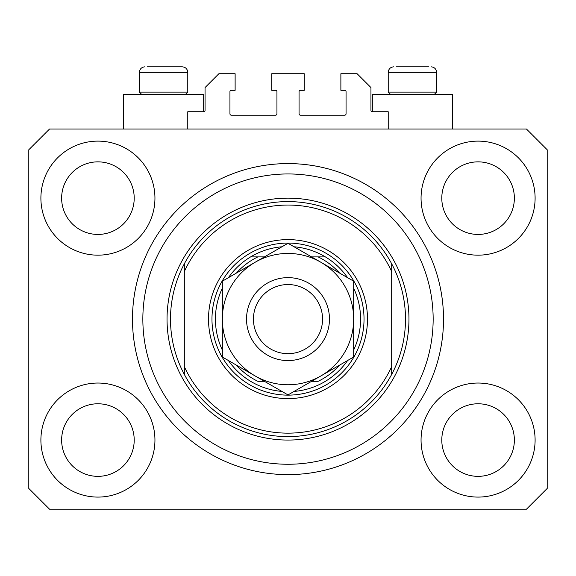 <?xml version="1.0" encoding="UTF-8"?>
<svg xmlns="http://www.w3.org/2000/svg" width="576" height="576" viewBox="0 0 576 576"><rect width="100%" height="100%" fill="white"/><g stroke="black" fill="none" stroke-linecap="round" stroke-linejoin="round"><path stroke-width="0.86" d="M388.224 129.024L388.224 111.744L372.326 111.744A1.382 1.382 0 0 1 370.944 110.362L370.944 87.552L357.12 73.728L340.877 73.728L340.877 90.317L344.678 90.317A1.382 1.382 0 0 1 346.061 91.699L346.061 113.818A1.382 1.382 0 0 1 344.678 115.2L300.442 115.2A1.382 1.382 0 0 1 299.059 113.818L299.059 91.699A1.382 1.382 0 0 1 300.442 90.317L304.243 90.317L304.243 73.728L271.757 73.728L271.757 90.317L275.558 90.317A1.382 1.382 0 0 1 276.941 91.699L276.941 113.818A1.382 1.382 0 0 1 275.558 115.2L231.322 115.2A1.382 1.382 0 0 1 229.939 113.818L229.939 91.699A1.382 1.382 0 0 1 231.322 90.317L235.123 90.317L235.123 73.728L218.88 73.728L205.056 87.552L205.056 110.362A1.382 1.382 0 0 1 203.674 111.744L187.776 111.744L187.776 129.024M40.896 440.064A57.024 57.024 0 0 0 97.92 497.088A57.024 57.024 0 0 0 154.944 440.064A57.024 57.024 0 0 0 97.92 383.04A57.024 57.024 0 0 0 40.896 440.064M421.056 440.064A57.024 57.024 0 0 0 478.08 497.088A57.024 57.024 0 0 0 535.104 440.064A57.024 57.024 0 0 0 478.08 383.04A57.024 57.024 0 0 0 421.056 440.064M421.056 198.144A57.024 57.024 0 0 0 478.08 255.168A57.024 57.024 0 0 0 535.104 198.144A57.024 57.024 0 0 0 478.08 141.12A57.024 57.024 0 0 0 421.056 198.144M40.896 198.144A57.024 57.024 0 0 0 97.92 255.168A57.024 57.024 0 0 0 154.944 198.144A57.024 57.024 0 0 0 97.92 141.12A57.024 57.024 0 0 0 40.896 198.144M452.506 129.024L452.506 94.464L372.326 94.464L372.326 111.744M123.494 129.024L123.494 94.464L203.674 94.464L203.674 111.744M132.48 319.104A155.52 155.52 0 0 0 288 474.624A155.52 155.52 0 0 0 443.52 319.104A155.52 155.52 0 0 0 288 163.584A155.52 155.52 0 0 0 132.48 319.104M61.632 198.144A36.288 36.288 0 0 0 97.92 234.432A36.288 36.288 0 0 0 134.208 198.144A36.288 36.288 0 0 0 97.92 161.856A36.288 36.288 0 0 0 61.632 198.144M441.792 198.144A36.288 36.288 0 0 0 478.08 234.432A36.288 36.288 0 0 0 514.368 198.144A36.288 36.288 0 0 0 478.08 161.856A36.288 36.288 0 0 0 441.792 198.144M441.792 440.064A36.288 36.288 0 0 0 478.08 476.352A36.288 36.288 0 0 0 514.368 440.064A36.288 36.288 0 0 0 478.08 403.776A36.288 36.288 0 0 0 441.792 440.064M61.632 440.064A36.288 36.288 0 0 0 97.92 476.352A36.288 36.288 0 0 0 134.208 440.064A36.288 36.288 0 0 0 97.92 403.776A36.288 36.288 0 0 0 61.632 440.064M49.536 509.184L526.464 509.184L547.2 488.448L547.2 149.76L526.464 129.024L49.536 129.024L28.8 149.76L28.8 488.448L49.536 509.184M141.739 94.464L139.392 92.117L187.776 92.117L187.776 72.346C187.452 68.99 185.609 67.147 182.246 66.816L147.42 66.816M428.58 66.816L396.252 66.816M433.368 92.117L436.608 92.117L436.608 72.346L388.224 72.346C388.548 68.99 390.391 67.147 393.754 66.816C390.391 67.147 388.548 68.99 388.224 72.346L388.224 92.117L433.368 92.117M418.464 66.816L406.368 66.816M157.536 66.816L151.488 66.816M367.488 319.104A79.488 79.488 0 0 1 288 398.592A79.488 79.488 0 0 1 208.512 319.104A79.488 79.488 0 0 1 288 239.616A79.488 79.488 0 0 1 367.488 319.104M433.152 319.104A145.152 145.152 0 0 0 288 173.952A145.152 145.152 0 0 0 142.848 319.104A145.152 145.152 0 0 0 288 464.256A145.152 145.152 0 0 0 433.152 319.104M405.504 319.104A117.504 117.504 0 0 0 391.68 263.808L391.68 271.591A114.048 114.048 0 0 0 184.32 271.591L184.32 366.617A114.048 114.048 0 0 0 391.68 366.617L391.68 374.4A117.504 117.504 0 0 0 405.504 319.104M184.32 263.808A117.504 117.504 0 0 0 288 436.608A117.504 117.504 0 0 0 391.68 374.4L391.68 263.808A117.504 117.504 0 0 0 184.32 263.808L184.32 271.591L184.32 263.808M184.32 366.617L184.32 374.4L184.32 366.617M353.664 350.014A72.576 72.576 0 0 0 353.664 288.194M211.968 319.104A76.032 76.032 0 0 1 288 243.072A76.032 76.032 0 0 1 364.032 319.104A76.032 76.032 0 0 1 288 395.136A76.032 76.032 0 0 1 211.968 319.104M222.336 288.194A72.576 72.576 0 0 0 222.336 350.014M325.382 256.896A72.576 72.576 0 0 1 347.602 277.69A72.576 72.576 0 0 0 325.382 256.896L318.132 256.896L325.382 256.896A72.576 72.576 0 0 0 294.062 246.78M281.938 246.78A72.576 72.576 0 0 0 250.618 256.896L257.868 256.896L250.618 256.896A72.576 72.576 0 0 0 228.398 277.69A72.576 72.576 0 0 1 250.618 256.896M236.477 365.177A69.12 69.12 0 0 0 257.868 381.312L264.42 381.312M311.58 381.312L318.132 381.312A69.12 69.12 0 0 0 339.523 365.177M250.618 381.312A72.576 72.576 0 0 1 228.398 360.518A72.576 72.576 0 0 0 281.938 391.428M294.062 391.428A72.576 72.576 0 0 0 347.602 360.518A72.576 72.576 0 0 1 325.382 381.312M339.523 273.031A69.12 69.12 0 0 0 318.132 256.896L311.58 256.896M264.42 256.896L257.868 256.896A69.12 69.12 0 0 0 236.477 273.031M322.56 319.104A34.56 34.56 0 0 0 288 284.544A34.56 34.56 0 0 0 253.44 319.104A34.56 34.56 0 0 0 288 353.664A34.56 34.56 0 0 0 322.56 319.104M246.528 319.104A41.472 41.472 0 0 1 288 277.632A41.472 41.472 0 0 1 329.472 319.104A41.472 41.472 0 0 1 288 360.576A41.472 41.472 0 0 1 246.528 319.104M222.336 347.177L222.336 357.012L255.168 375.97A65.664 65.664 0 0 0 353.664 319.104A65.664 65.664 0 0 0 255.168 262.238A65.664 65.664 0 0 0 255.168 375.97L288 394.927L353.664 357.012L353.664 281.196L288 243.281L222.336 281.196L222.336 357.012M222.336 291.55L222.336 307.858M353.664 308.405L353.664 281.196M353.664 354.47L353.664 351.886M353.664 349.294L353.664 330.408M182.246 66.816C185.609 67.147 187.452 68.99 187.776 72.346L139.392 72.346C139.716 68.99 141.559 67.147 144.922 66.816C141.559 67.147 139.716 68.99 139.392 72.346L139.392 92.117M408.96 319.104A120.96 120.96 0 0 1 288 440.064A120.96 120.96 0 0 1 167.04 319.104A120.96 120.96 0 0 1 288 198.144A120.96 120.96 0 0 1 408.96 319.104M436.608 72.346C436.284 68.99 434.441 67.147 431.078 66.816C434.441 67.147 436.284 68.99 436.608 72.346M434.261 94.464L436.608 92.117M390.571 94.464L388.224 92.117M185.429 94.464L187.776 92.117"/></g></svg>
